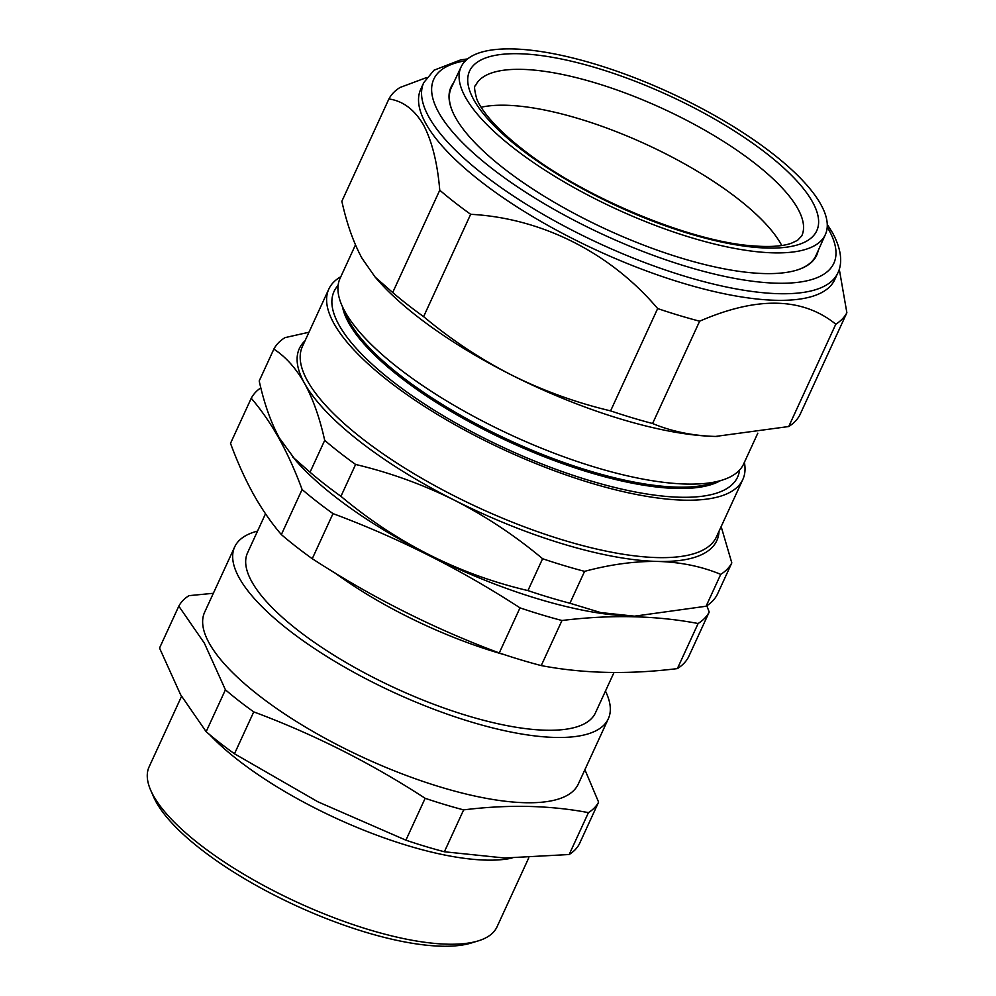 <?xml version="1.0" encoding="UTF-8"?>
<svg xmlns="http://www.w3.org/2000/svg" width="996" height="996" viewBox="0 0 996 996"><rect width="100%" height="100%" fill="white"/><g stroke="black" fill="none" stroke-linecap="round" stroke-linejoin="round"><path stroke-width="1.49" d="M425.89 123.666A227.847 72.795 -155.3 0 1 420.748 89.217L423.773 82.618A227.847 72.795 -155.3 0 0 428.915 117.067A227.847 72.795 -155.3 0 0 643.341 262.035A227.847 72.795 -155.3 0 0 837.785 273.041L834.748 279.639A227.847 72.795 -155.3 0 1 640.316 268.634A227.847 72.795 -155.3 0 1 425.89 123.666M388.913 98.965L341.852 201.279C346.795 223.664 353.518 242.675 362.021 258.313L375.143 277.1L392.698 292.525L439.759 190.199C437.468 163.033 432.027 141.233 423.437 124.799C414.386 109.523 402.87 100.907 388.913 98.965A252.735 80.738 -155.3 0 1 399.994 87.499L426.761 77.514M355.46 244.904L340.097 278.295A222.108 70.953 24.7 0 0 341.914 305.473L346.322 315.57A213.368 68.164 24.7 0 0 349.397 321.733A213.368 68.164 24.7 0 0 516.551 443.556A213.368 68.164 24.7 0 0 711.306 483.446L721.851 480.221A222.108 70.953 24.7 0 0 743.663 463.924L757.807 433.173M341.914 305.473A222.108 70.953 24.7 0 0 345.114 311.885A222.108 70.953 24.7 0 0 519.115 438.701A222.108 70.953 24.7 0 0 721.851 480.221M342.487 306.78A213.368 68.164 24.7 0 0 348.787 323.053A213.368 68.164 24.7 0 0 527.656 449.98A213.368 68.164 24.7 0 0 720.482 480.632M338.13 285.379A222.108 70.953 24.7 0 0 339.051 325.07A222.108 70.953 24.7 0 0 558.47 470.249A222.108 70.953 24.7 0 0 739.567 470.025M634.141 616.175A228.993 73.156 -155.3 0 1 633.78 616.175A228.993 73.156 -155.3 0 1 296.011 460.812L279.366 438.028C270.9 422.516 264.177 403.492 259.197 380.982L273.85 349.11C285.678 356.755 295.899 368.159 304.527 383.323C313.03 398.96 319.753 417.971 324.696 440.357L310.042 472.229L292.475 456.803M721.154 526.598L731.811 562.902L717.157 594.774A252.735 80.738 -155.3 0 1 706.077 606.24L634.477 616.175L600.65 612.565L569.924 603.227A252.735 80.738 -155.3 0 1 527.942 590.591C459.019 574.431 396.682 543.007 340.943 496.332A252.735 80.738 -155.3 0 1 310.042 472.229M744.385 462.356A227.847 72.795 -155.3 0 1 742.817 479.512A227.847 72.795 -155.3 0 1 548.385 468.506A227.847 72.795 -155.3 0 1 333.959 323.538A227.847 72.795 -155.3 0 1 328.817 289.089A227.847 72.795 -155.3 0 1 340.819 276.726M677.38 668.602A252.735 80.738 24.7 0 0 688.473 657.136L709.202 612.054A252.735 80.738 -155.3 0 1 698.121 623.508L677.38 668.602C628.775 674.616 583.395 673.62 541.239 665.589A252.735 80.738 24.7 0 1 499.257 652.953C433.696 628.551 371.371 597.139 312.258 558.706A252.735 80.738 24.7 0 1 281.358 534.591C271.31 522.888 262.023 509.454 253.494 494.277C245.053 479.014 237.397 462.044 230.512 443.357L251.241 398.263A252.735 80.738 -155.3 0 1 260.815 387.805M504.673 654.758A191.469 61.167 -155.3 0 1 335.166 573.086M251.241 398.263C261.326 410.016 270.613 423.462 279.104 438.589C287.57 453.902 295.239 470.884 302.099 489.509L281.358 534.591M698.121 623.508C655.966 615.491 610.585 614.495 561.981 620.508A252.735 80.738 -155.3 0 1 519.999 607.859C460.887 569.426 398.562 538.014 333 513.612A252.735 80.738 -155.3 0 1 302.099 489.509M709.202 612.054L706.811 605.755M614.009 672.499L595.434 712.875A191.469 61.167 -155.3 0 1 432.052 703.624A191.469 61.167 -155.3 0 1 251.864 581.801A191.469 61.167 -155.3 0 1 247.531 552.855L265.509 513.787M796.551 270.19A200.706 64.118 24.7 0 0 816.035 255.387L825.398 234.508A200.495 64.055 -155.3 0 1 759.45 251.988A200.495 64.055 -155.3 0 1 552.008 174.636A200.495 64.055 -155.3 0 1 461.098 66.944A200.495 64.055 -155.3 0 1 526.896 49.8A200.495 64.055 -155.3 0 1 733.865 126.853A200.495 64.055 -155.3 0 1 825.398 234.508M818.139 250.693A201.229 64.292 -155.3 0 1 796.875 270.09A201.229 64.292 -155.3 0 1 613.187 232.479A201.229 64.292 -155.3 0 1 455.533 117.578A201.229 64.292 -155.3 0 1 452.632 111.764A201.229 64.292 -155.3 0 1 453.529 82.992M461.098 66.944L451.337 87.648A200.706 64.118 24.7 0 0 452.769 112.062M481.155 107.244A179.23 57.258 -155.3 0 1 518.306 106.024A179.23 57.258 -155.3 0 1 781.748 245.502M478.229 940.884L471.295 943A185.729 59.337 -155.3 0 1 301.776 908.277A185.729 59.337 -155.3 0 1 156.26 802.241A185.729 59.337 -155.3 0 1 153.596 796.875L150.695 790.239A191.469 61.167 24.7 0 0 153.446 795.767A191.469 61.167 24.7 0 0 303.456 905.09A191.469 61.167 24.7 0 0 478.229 940.884A191.469 61.167 24.7 0 0 497.029 926.828L528.789 857.793M257.553 531.092A205.637 65.699 24.7 0 0 234.67 546.941L204.641 612.216A205.637 65.699 24.7 0 0 209.285 643.304A205.637 65.699 24.7 0 0 402.807 774.141A205.637 65.699 24.7 0 0 578.29 784.064L608.307 718.801A205.637 65.699 24.7 0 0 605.456 691.1M234.67 546.941A205.637 65.699 24.7 0 0 239.301 578.029A205.637 65.699 24.7 0 0 432.824 708.866A205.637 65.699 24.7 0 0 608.307 718.801M225.42 689.805L204.342 643.117L178.807 606.166L159.534 648.047L180.612 694.722L206.147 731.687L225.42 689.805A231.67 74.015 24.7 0 0 253.743 711.891L234.483 753.773A231.67 74.015 -155.3 0 1 206.147 731.687M584.901 769.684L598.596 802.129A231.67 74.015 24.7 0 1 588.437 812.636C549.804 805.291 508.197 804.37 463.638 809.885A231.67 74.015 24.7 0 1 425.155 798.294C370.973 763.061 313.84 734.264 253.743 711.891M209.471 734.488A191.469 61.167 24.7 0 0 511.994 858.091M213.343 593.292L188.966 595.658A231.67 74.015 24.7 0 0 178.807 606.166M425.155 798.294L405.895 840.176L317.948 801.83L234.483 753.773M463.638 809.885L444.378 851.767A231.67 74.015 -155.3 0 1 405.895 840.176M588.437 812.636L569.177 854.518L504.549 858.004L444.378 851.767M598.596 802.129L579.336 844.01A231.67 74.015 -155.3 0 1 569.177 854.518M181.533 696.366L149.126 766.808A191.469 61.167 24.7 0 0 150.695 790.239M333 513.612L312.258 558.706M519.999 607.859L499.257 652.953M561.981 620.508L541.239 665.589M324.696 440.357A252.735 80.738 -155.3 0 0 355.609 464.46C389.859 472.577 422.777 484.479 454.35 500.166C485.824 516.277 515.243 535.786 542.596 558.719A252.735 80.738 -155.3 0 0 584.59 571.355C610.448 564.421 634.9 561.122 657.908 561.445C680.803 562.142 701.744 566.45 720.731 574.368L706.077 606.24M731.811 562.902A252.735 80.738 -155.3 0 1 720.731 574.368M308.972 332.228L284.931 337.656A252.735 80.738 -155.3 0 0 273.85 349.11M584.59 571.355L569.924 603.227M542.596 558.719L527.942 590.591M355.609 464.46L340.943 496.332M392.698 292.525A252.735 80.738 24.7 0 0 423.611 316.628C451.026 339.599 480.433 359.108 511.844 375.168C543.505 390.88 576.423 402.782 610.598 410.875A252.735 80.738 24.7 0 0 652.592 423.512C671.615 431.442 692.556 435.75 715.402 436.447L788.732 426.525L835.793 324.21C802.477 297.231 757.097 296.223 699.64 321.198A252.735 80.738 -155.3 0 1 657.659 308.561C610.735 253.009 541.824 218.049 470.66 214.302A252.735 80.738 -155.3 0 1 439.759 190.199M788.732 426.525A252.735 80.738 24.7 0 0 799.813 415.058L846.874 312.744A252.735 80.738 -155.3 0 1 835.793 324.21M652.592 423.512L699.64 321.198M610.598 410.875L657.659 308.561M423.611 316.628L470.66 214.302M839.267 269.119L846.874 312.744M375.143 277.1L378.219 280.586A229.765 73.405 24.7 0 0 511.844 375.168A229.765 73.405 24.7 0 0 715.402 436.447A229.765 73.405 24.7 0 0 717.12 436.472A229.765 73.405 24.7 0 0 717.406 436.472M465.53 60.744A220.191 70.343 24.7 0 0 438.738 112.523A220.191 70.343 24.7 0 0 686.979 266.642A220.191 70.343 24.7 0 0 828.884 229.964A220.191 70.343 24.7 0 0 827.215 227.1M328.817 289.089L302.398 346.521A227.847 72.795 24.7 0 0 307.54 380.97A227.847 72.795 24.7 0 0 521.966 525.938A227.847 72.795 24.7 0 0 716.398 536.944L742.817 479.512M719.037 531.204A229.765 73.405 -155.3 0 1 657.908 561.445A229.765 73.405 -155.3 0 1 454.35 500.166A229.765 73.405 -155.3 0 1 304.527 383.323A229.765 73.405 -155.3 0 1 305.037 340.794M475.441 85.805A179.591 57.37 -155.3 0 1 534.516 70.143A179.591 57.37 -155.3 0 1 720.32 139.428A179.591 57.37 -155.3 0 1 801.743 235.89L797.584 240.31L791.297 243.273C782.296 246.46 768.713 247.257 750.523 245.688C688.759 240.721 585.997 198.129 526.76 152.513C494.551 128.135 480.259 108.763 476.636 98.542C474.382 89.852 473.984 85.606 475.441 85.805M753.984 247.232A191.07 61.042 -155.3 0 1 507.138 137.884A191.07 61.042 -155.3 0 1 532.362 54.556A191.07 61.042 -155.3 0 1 779.208 163.904A191.07 61.042 -155.3 0 1 753.984 247.232M837.785 273.041C841.794 265.21 842.865 251.801 832.544 232.827L827.265 224.361M467.585 58.926L460.775 59.86L434.007 70.206L423.773 82.618M633.78 616.175L634.477 616.175"/></g></svg>
